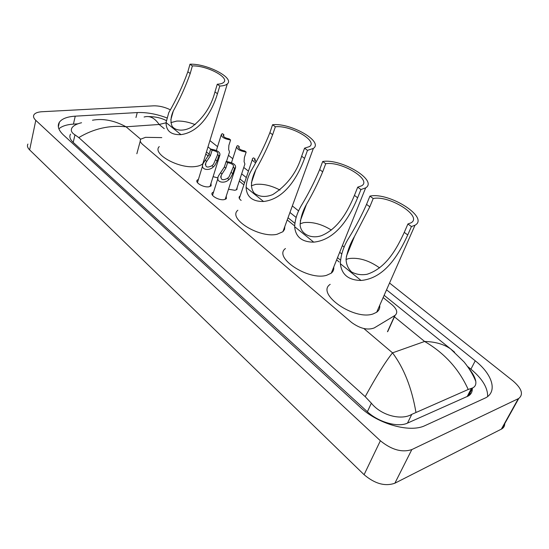 <?xml version="1.0" encoding="UTF-8"?>
<svg xmlns="http://www.w3.org/2000/svg" width="549" height="549" viewBox="0 0 549 549"><rect width="100%" height="100%" fill="white"/><g stroke="black" fill="none" stroke-linecap="round" stroke-linejoin="round"><path stroke-width="0.82" d="M237.134 187.566L236.948 189.487L234.979 190.304L228.501 189.227M226.277 196.055L226.353 198.717L224.164 199.637C218.742 200.666 209.519 195.149 212.429 192.658L213.595 191.965M211.008 183.304L211.132 185.857L208.846 186.797C203.507 187.724 194.566 182.488 197.297 180.065L198.436 179.372M161.783 137.607L145.519 137.332L140.777 139.144C139.693 140.613 140.297 142.356 142.575 144.38L351.607 322.483C360.082 328.611 367.624 330.423 374.226 327.931L395.074 315.359C398.059 312.662 396.996 309.08 391.876 304.606L383.147 297.544M339.241 262.017L336.619 259.897M294.017 225.426L287.223 219.929M243.866 184.848L239.261 181.122M208.339 156.108L205.8 154.049M217.974 177.945L213.101 176.668M241.148 200.426C239.158 198.868 238.616 197.537 239.536 196.453L240.139 196.034M504.723 423.677C504.73 425.955 503.762 427.698 501.82 428.899L394.875 483.209C385.137 486.64 374.871 483.799 364.083 474.686L29.632 149.898C27.505 147.763 26.935 145.821 27.924 144.071M389.543 283.03L513.075 380.972C521.783 388.555 523.677 394.388 518.75 398.471L411.825 449.583C402.026 452.774 391.54 449.837 380.375 440.758L35.795 120.348C33.613 118.261 33.009 116.388 33.99 114.727C35.205 112.984 37.847 111.989 41.916 111.735L153.562 105.84C159.004 105.717 164.535 107.007 170.142 109.704M209.924 140.613L217.555 146.658M228.466 155.312L232.769 158.723M243.777 167.452L248.436 171.151M292.336 205.95L298.67 210.974M342.377 245.629L344.23 247.098M166.862 117.877C156.41 113.966 146.542 112.195 137.264 112.566L75.247 116.168C67.246 116.69 61.955 118.708 59.381 122.235C57.062 125.941 58.448 130.23 63.554 135.088L360.13 407.152C377.959 424.103 410.103 433.134 425.091 425.571L486.009 397.661C497.751 391.073 491.959 373.862 475.235 360.803L386.551 289.817M341.67 253.892L339.687 252.3M296.131 217.431L289.947 212.484M246.302 177.553L241.663 173.841M210.754 149.095L207.996 146.892M471.536 390.016L472.147 390.73M77.862 123.827L73.429 124.115C66.731 124.575 61.886 126.146 58.88 128.83M487.649 396.543C487.821 387.711 482.248 378.59 470.918 369.182L467.508 366.423M70.574 134.121C69.057 136.529 69.943 139.288 73.216 142.404L367.384 411.75C378.433 422.202 397.998 427.712 407.482 423.107L468.448 395.925C471.138 394.209 472.414 391.766 472.277 388.603M469.066 368.695C472.964 373.512 475.208 377.76 475.798 381.438C476.175 384.588 475.118 386.75 472.627 387.937L468.208 389.481L411.791 414.351C401.587 420.548 381.418 415.765 371.35 403.186L365.202 396.666C375.996 376.847 385.103 362.244 392.521 352.849C403.947 368.091 411.743 387.889 415.929 412.251M92.479 120.224C103.191 118.282 114.384 120.471 126.044 126.792C109.505 125.035 93.755 128.631 78.795 137.579L365.202 396.666M78.795 137.579L74.973 134.834C71.459 132.721 70.485 130.353 72.036 127.739C73.6 125.515 76.778 123.854 81.554 122.743M468.208 389.481C459.005 369.058 444.477 353.055 424.603 341.471C435.158 341.718 443.812 344.189 450.571 348.883L454.62 352.225M165.915 122.846L159.135 124.472C154.674 117.905 149.664 115.414 144.099 117.006M211.955 165.709L213.486 164.275L217.843 154.166C218.248 152.389 216.333 151.078 212.092 150.234L210.672 149.095L209.004 154.516L203.487 162.916C199.218 169.703 209.045 171.501 213.376 166.869L211.955 165.709C207.014 168.193 204.983 167.191 205.875 162.703L206.698 161.42L205.292 160.274M212.092 150.234L210.418 155.655L206.698 161.42M210.672 149.095C217.301 150.186 220.382 152.162 219.909 155.038L218.818 155.614L217.109 161.056L214.872 165.4L213.376 166.869M218.818 155.614L217.383 154.461M227.471 178.363L229.022 176.908L233.455 166.738C233.901 164.878 231.953 163.513 227.602 162.641L226.133 161.475L224.39 166.937L218.907 175.241C214.35 182.193 224.424 184.423 228.94 179.557L227.471 178.363C222.345 180.882 220.293 179.798 221.302 175.11L222.05 173.944L220.609 172.763M227.602 162.641L225.845 168.111L222.05 173.944M226.133 161.475C232.934 162.586 236.07 164.645 235.535 167.644L234.526 168.186L232.742 173.676L230.45 178.068L228.94 179.557M234.526 168.186L233.044 167.006M229.304 152.697L229.523 152.004L228.638 149.438L228.878 145.355L230.594 139.968C224.109 138.87 221.055 136.955 221.425 134.244L222.51 133.695L223.923 134.786L223.464 135.068C223.12 136.749 225.021 138.012 229.166 138.863L230.594 139.968M223.464 136.241L223.923 134.786M244.648 164.796L244.895 164.055L244.085 161.598L244.38 157.494L246.165 152.066C239.522 150.941 236.406 148.957 236.832 146.13L237.847 145.609L239.295 146.734L238.884 146.988C238.506 148.738 240.441 150.055 244.696 150.927L246.165 152.066M238.836 148.161L239.295 146.734M254.661 160.425L255.127 159.032L253.638 157.872L252.705 158.366C251.751 159.546 252.677 160.974 255.484 162.628M255.127 159.032L254.77 159.265L255.985 161.729M170.856 122.626L176.634 121.096C182.378 120.828 188.554 122.008 195.163 124.637M192.37 65.942L190.208 73.511C185.699 86.227 180.065 98.724 173.299 111.008C170.732 116.676 170.307 121.713 172.036 126.112C175.632 131.396 184.697 131.245 191.711 127.025C203.501 117.96 211.248 106.245 214.968 91.889L217.459 93.735C212.271 110.829 200.522 131.986 180.964 134.635C171.055 135.013 166.086 130.985 166.052 122.551L168.749 112.703C176.401 99.479 182.762 85.829 187.847 71.761L189.995 64.206L192.37 65.942C206.52 65.29 229.942 77.498 223.635 82.419C222.448 83.489 220.327 84.086 217.287 84.21L219.785 86.049C223.395 85.891 225.907 85.184 227.313 83.915L202.876 163.568C201.421 165.125 198.93 166.107 195.396 166.532C178.947 169.003 151.654 153.727 159.272 146.583M214.968 91.889L217.287 84.21M189.995 64.206C206.925 63.458 234.862 78.02 227.313 83.915M217.459 93.735L219.785 86.049M204.022 159.855L202.876 163.568M251.284 185.754L255.745 184.368C263.376 183.675 271.467 185.583 280.004 190.084M275.344 126.778L272.647 134.697C268.084 146.37 262.477 158.05 255.841 169.73C251.778 177.993 249.246 187.312 254.393 193.289C259.54 197.002 265.675 197.434 272.784 194.579C287.168 185.233 296.789 172.448 301.655 156.225L304.571 158.393C297.983 176.188 285.212 199.047 263.547 201.504C252.478 201.627 246.659 196.919 246.103 187.381C246.377 182.048 248.011 176.6 250.996 171.041C258.49 158.352 264.79 145.554 269.888 132.652L272.565 124.74L275.344 126.778C290.462 124.966 318.262 140.832 309.519 146.569L304.551 148.189L307.488 150.344L313.355 148.422L282.92 231.712L277.06 234.279C259.375 238.492 227.341 218.502 237.861 210.246M301.655 156.225L304.551 148.189M272.565 124.74C290.654 122.619 323.828 141.546 313.355 148.422M304.571 158.393L307.488 150.344M284.807 226.552L284.547 229.365L282.92 231.712M300.09 223.814L303.604 222.647C312.45 221.624 321.7 224.102 331.356 230.058M325.729 163.719L322.682 171.83C318.194 182.645 312.772 193.523 306.417 204.468C302.54 211.365 300.454 218.269 300.145 225.172C300.948 234.409 311.475 239.158 321.529 235.645C338.589 228.542 347.97 210.768 354.434 195.396L357.632 197.77C350.111 215.942 336.722 239.838 313.733 242.15C301.936 242.095 295.575 236.942 294.655 226.696C294.964 219.655 297.215 212.573 301.415 205.45C308.586 193.502 314.673 181.554 319.669 169.593L322.695 161.495L325.729 163.719C341.361 161.049 372.188 179.605 361.729 185.768L357.715 187.168L360.94 189.529L365.661 187.875L331.273 273.162L326.538 275.33C308.161 280.813 272.922 257.344 285.459 248.532M354.434 195.396L357.715 187.168M322.695 161.495C341.389 158.352 378.179 180.484 365.661 187.875M357.632 197.77L360.94 189.529M333.723 267.082C334.039 269.532 333.222 271.563 331.273 273.162M346.048 259.485L348.574 258.606C358.6 257.241 368.949 260.336 379.606 267.898M373.203 198.525L369.813 206.808L354.469 236.489C350.138 243.783 347.339 251.291 346.069 259.011C346.151 264.138 347.991 268.461 351.586 271.975C356.191 274.473 361.324 275.248 366.986 274.301C386.263 268.145 396.797 248.553 404.263 232.378L407.735 234.958C399.288 253.446 385.316 278.309 361.05 280.464C348.54 280.23 341.65 274.644 340.366 263.712C340.744 254.722 343.736 245.842 349.342 237.093C356.026 226.14 361.757 215.235 366.54 204.386L369.916 196.117L373.203 198.525C389.241 194.922 423.183 216.368 410.988 222.853L407.921 223.978L411.427 226.552L415.003 225.227L376.676 312.237L373.08 313.939C354.112 320.767 315.606 293.585 330.189 284.355M404.263 232.378L407.921 223.978M369.916 196.117C389.09 191.869 429.606 217.438 415.003 225.227M407.735 234.958L411.427 226.552M379.73 305.313C380.059 308.181 379.043 310.487 376.676 312.237M387.457 331.74L394.779 315.551M164.281 128.679L159.135 124.472L126.044 126.792L140.709 139.233M394.422 316.807L424.603 341.471L392.521 352.849L363.87 328.542M380.375 440.758L364.083 474.686M411.825 449.583L394.875 483.209M518.277 398.718L501.347 429.167M35.795 120.348L29.632 149.898M73.429 124.115L75.247 116.168M135.967 117.513L137.264 112.566M470.918 369.182L475.235 360.803M467.137 396.611L471.461 388.335M407.482 423.107L411.791 414.351M367.384 411.75L371.35 403.186M73.216 142.404L74.973 134.834M210.418 155.655L209.004 154.516M217.109 161.056L215.675 159.903M225.845 168.111L224.39 166.937M232.742 173.676L231.266 172.482M166.052 122.551L180.964 134.635M187.847 71.761L190.208 73.511M246.103 187.381L263.547 201.504M269.888 132.652L272.647 134.697M294.655 226.696L313.733 242.15M319.669 169.593L322.682 171.83M340.366 263.712L361.05 280.464M366.54 204.386L369.813 206.808M136.852 153.754L140.276 141.018M387.745 331.562L395.074 315.359M470.623 394.038L469.917 393.118M518.75 398.471L501.82 428.899M58.352 126.894L59.381 122.235M468.448 395.925L472.62 387.937M206.438 151.963L209.121 154.132M239.961 179.001L244.573 182.728M288.019 217.768L294.813 223.244M337.511 257.687L340.14 259.807M384.135 295.293L450.571 348.883L464.152 362.031C469.409 368.626 473.286 375.091 475.798 381.438M148.614 116.608C155.401 116.614 161.276 117.939 166.258 120.581M205.285 164.638L205.875 162.703M219.909 155.038L209.993 186.536M202.602 165.798L197.441 182.611M220.65 177.169L221.302 175.11M235.535 167.644L225.186 199.397M217.926 178.322L212.532 195.307M221.11 135.253L216.354 150.488M229.523 152.004L226.49 161.488M223.251 135.74L223.464 135.068M236.489 147.201L231.493 162.696M244.895 164.055L236.358 189.906M238.65 147.702L238.884 146.988M252.327 159.505L239.33 198.457M254.516 160.02L254.77 159.265M173.299 111.008L170.808 119.833M255.841 169.73L251.394 182.913M306.417 204.468L300.296 220.863M354.469 236.489L346.371 256.328"/></g></svg>
